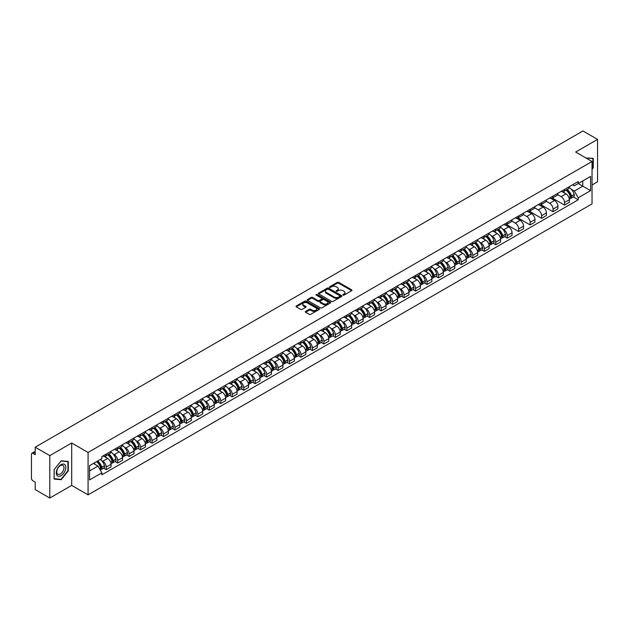 <?xml version="1.0" encoding="UTF-8"?>
<svg xmlns="http://www.w3.org/2000/svg" width="629" height="629" viewBox="0 0 629 629"><rect width="100%" height="100%" fill="white"/><g stroke="black" fill="none" stroke-linecap="round" stroke-linejoin="round"><path stroke-width="0.94" d="M343.017 295.111A0.715 0.409 0 0 0 344.024 295.111L351.682 290.692A1.022 0.59 0 0 0 351.981 290.276A1.022 0.59 0 0 0 351.682 289.859L338.709 282.366A1.022 0.59 0 0 0 337.27 282.366L329.612 286.793A0.715 0.409 0 0 0 330.618 287.374L331.609 286.8A3.263 1.887 0 0 1 336.224 286.8L337.301 287.422A3.263 1.887 0 0 1 338.26 288.758A3.263 1.887 0 0 1 337.301 290.087L336.311 290.661A0.715 0.409 0 0 0 337.325 291.243L338.316 290.669A3.263 1.887 0 0 1 342.923 290.669L344.008 291.298A3.263 1.887 0 0 1 344.967 292.627A3.263 1.887 0 0 1 344.008 293.955L343.017 294.529A0.715 0.409 0 0 0 343.017 295.111L343.017 294.529M305.623 311.418A1.022 0.59 0 0 0 305.324 311.835A1.022 0.59 0 0 0 305.623 312.251L309.264 314.351A1.022 0.59 0 0 0 310.702 314.351L319.21 309.444A1.022 0.59 0 0 0 319.508 309.028A1.022 0.59 0 0 0 319.21 308.611L306.237 301.118A1.022 0.59 0 0 0 304.79 301.118L296.283 306.024A1.022 0.59 0 0 0 295.984 306.441A1.022 0.59 0 0 0 296.283 306.858L300.686 309.397A1.022 0.59 0 0 0 302.124 309.397L305.765 307.298A1.022 0.59 0 0 0 306.064 306.881A1.022 0.59 0 0 0 305.765 306.465L303.587 305.207A2.728 1.573 0 0 1 302.785 304.09A2.728 1.573 0 0 1 304.467 302.635A2.728 1.573 0 0 1 307.439 302.981L315.986 307.911A2.728 1.573 0 0 1 316.78 309.028A2.728 1.573 0 0 1 315.098 310.482A2.728 1.573 0 0 1 312.126 310.136L310.702 309.319A1.022 0.59 0 0 0 309.264 309.319L305.623 311.418L305.623 312.251L309.264 310.168L309.264 309.319M88.076 452.455L71.698 442.997L49.809 455.632L35.193 447.195L582.934 130.966L597.55 139.402L575.661 152.037L592.038 161.496L88.076 452.455L88.076 494.858L592.038 203.898L592.038 161.496M331.68 301.409A1.022 0.59 0 0 0 333.126 301.409L341.626 296.495A1.022 0.59 0 0 0 341.924 296.078A1.022 0.59 0 0 0 341.626 295.661L328.652 288.176A1.022 0.59 0 0 0 327.214 288.176L318.706 293.083A1.022 0.59 0 0 0 318.408 293.499A1.022 0.59 0 0 0 318.706 293.916L331.68 301.409M316.505 295.268A0.715 0.409 0 0 1 317.228 295.371L330.406 302.974L321.914 307.88A1.022 0.59 0 0 1 320.468 307.88L307.495 300.387L311.135 298.303L311.135 297.454L307.495 299.553A1.022 0.59 0 0 0 307.196 299.97A1.022 0.59 0 0 0 307.495 300.387L307.495 299.553M311.135 298.303A1.022 0.59 0 0 1 312.574 298.303L312.574 297.454A1.022 0.59 0 0 0 311.135 297.454M312.574 297.454L317.842 300.489A1.022 0.59 0 0 0 319.28 300.489L321.694 299.097A1.022 0.59 0 0 0 321.993 298.681A1.022 0.59 0 0 0 321.694 298.264L316.214 295.103A0.715 0.409 0 0 1 317.228 294.521L330.422 302.14A1.022 0.59 0 0 1 330.72 302.549A1.022 0.59 0 0 1 330.422 302.966L330.422 302.14M49.809 455.632L49.809 498.034L35.193 489.598L35.193 482.097L32.92 480.776A2.076 1.203 -120 0 1 31.45 478.237L31.45 454.232A2.076 1.203 -120 0 1 31.882 453.281L35.193 451.37M592.038 184.981L597.55 181.805L597.55 139.402M49.809 498.034L71.698 485.399L88.076 494.858M35.193 447.195L35.193 454.704L32.92 453.391A2.076 1.203 -120 0 0 31.882 453.281M564.504 189.478A4.78 2.76 60 0 1 563.513 191.625L568.357 188.826A4.78 2.76 -120 0 0 569.347 186.679M557.624 194.62L561.123 196.641A4.78 2.76 60 0 1 564.504 202.499L569.347 199.7A4.78 2.76 -120 0 0 565.966 193.842L562.499 191.845M569.347 199.7L569.347 202.286L564.504 205.085L552.348 198.064M563.513 191.625A4.78 2.76 60 0 1 561.162 191.405M564.504 202.499L564.504 205.085M553.04 196.091A4.78 2.76 60 0 1 552.058 198.237L556.901 195.438A4.78 2.76 -120 0 0 557.892 193.292M540.893 204.684L553.04 211.698L557.892 208.899L557.892 206.312A4.78 2.76 -120 0 0 554.511 200.462L551.043 198.457M552.058 198.237A4.78 2.76 60 0 1 549.699 198.025M546.161 201.241L549.667 203.261A4.78 2.76 60 0 1 553.04 209.111L553.04 211.698M541.585 202.703A4.78 2.76 60 0 1 540.594 204.85L545.445 202.051A4.78 2.76 -120 0 0 546.436 199.912M529.437 211.297L541.585 218.31L546.436 215.511L546.436 212.924A4.78 2.76 -120 0 0 543.055 207.075L539.588 205.07M540.594 204.85A4.78 2.76 60 0 1 538.243 204.637M534.705 207.853L538.212 209.874A4.78 2.76 60 0 1 541.585 215.723L541.585 218.31M530.129 209.323A4.78 2.76 60 0 1 529.138 211.47L533.99 208.671A4.78 2.76 -120 0 0 534.972 206.524M517.981 217.909L530.129 224.923L534.98 222.123L534.98 219.545A4.78 2.76 -120 0 0 531.599 213.687L528.132 211.69M529.138 211.47A4.78 2.76 60 0 1 526.788 211.25M523.249 214.465L526.748 216.486A4.78 2.76 60 0 1 530.129 222.336L530.129 224.923M518.673 215.936A4.78 2.76 60 0 1 517.683 218.082L522.526 215.283A4.78 2.76 -120 0 0 523.517 213.137M506.518 224.522L518.673 231.543L523.517 228.744L523.517 226.157A4.78 2.76 -120 0 0 520.144 220.307L516.668 218.302M517.683 218.082A4.78 2.76 60 0 1 515.332 217.862M511.794 221.078L515.293 223.106A4.78 2.76 60 0 1 518.673 228.956L518.673 231.543M507.218 222.548A4.78 2.76 60 0 1 506.227 224.695L511.07 221.895A4.78 2.76 -120 0 0 512.061 219.749M504.584 236.638L507.218 238.155L512.061 235.356L512.061 232.769A4.78 2.76 -120 0 0 508.68 226.92L505.213 224.915M506.227 224.695A4.78 2.76 60 0 1 503.876 224.482M502.618 229.011L503.837 229.719A4.78 2.76 60 0 1 507.218 235.568L507.218 238.155M495.754 229.168A4.78 2.76 60 0 1 494.771 231.307L499.615 228.516A4.78 2.76 -120 0 0 500.605 226.369M493.128 243.25L495.754 244.767L500.605 241.968L500.605 239.382A4.78 2.76 -120 0 0 497.224 233.532L493.757 231.527M494.771 231.307A4.78 2.76 60 0 1 492.413 231.095M491.155 235.623L492.381 236.331A4.78 2.76 60 0 1 495.754 242.181L495.754 244.767M484.299 235.781A4.78 2.76 60 0 1 483.308 237.927L488.159 235.128A4.78 2.76 -120 0 0 489.15 232.982M481.672 249.87L484.299 251.388L489.15 248.589L489.15 246.002A4.78 2.76 -120 0 0 485.769 240.144L482.301 238.147M483.308 237.927A4.78 2.76 60 0 1 480.957 237.707M479.699 242.244L480.926 242.943A4.78 2.76 60 0 1 484.299 248.801L484.299 251.388M472.843 242.393A4.78 2.76 60 0 1 471.852 244.539L476.703 241.74A4.78 2.76 -120 0 0 477.694 239.594M470.217 256.483L472.843 258L477.694 255.201L477.694 252.614A4.78 2.76 -120 0 0 474.313 246.765L470.846 244.76M471.852 244.539A4.78 2.76 60 0 1 469.501 244.327M468.243 248.856L469.462 249.564A4.78 2.76 60 0 1 472.843 255.413L472.843 258M461.387 249.013A4.78 2.76 60 0 1 460.397 251.152L465.248 248.353A4.78 2.76 -120 0 0 466.231 246.214M458.761 263.095L461.387 264.612L466.231 261.813L466.231 259.227A4.78 2.76 -120 0 0 462.858 253.377L459.382 251.372M460.397 251.152A4.78 2.76 60 0 1 458.046 250.94M456.788 255.468L458.006 256.176A4.78 2.76 60 0 1 461.387 262.026L461.387 264.612M449.932 255.626A4.78 2.76 60 0 1 448.941 257.772L453.784 254.973A4.78 2.76 -120 0 0 454.775 252.827M447.298 269.707L449.932 271.233L454.775 268.434L454.775 265.847A4.78 2.76 -120 0 0 451.402 259.989L447.927 257.992M448.941 257.772A4.78 2.76 60 0 1 446.59 257.552M445.332 262.089L446.551 262.788A4.78 2.76 60 0 1 449.932 268.646L449.932 271.233M438.468 262.238A4.78 2.76 60 0 1 437.485 264.384L442.329 261.585A4.78 2.76 -120 0 0 443.319 259.439M435.842 276.328L438.476 277.845L443.319 275.046L443.319 272.459A4.78 2.76 -120 0 0 439.938 266.61L436.471 264.605M437.485 264.384A4.78 2.76 60 0 1 435.134 264.172M433.868 268.701L435.095 269.409A4.78 2.76 60 0 1 438.476 275.258L438.476 277.845M427.012 268.85A4.78 2.76 60 0 1 426.022 270.997L430.873 268.198A4.78 2.76 -120 0 0 431.864 266.059M424.386 282.94L427.012 284.457L431.864 281.658L431.864 279.072A4.78 2.76 -120 0 0 428.483 273.222L425.015 271.217M426.022 270.997A4.78 2.76 60 0 1 423.671 270.784M422.413 275.313L423.639 276.021A4.78 2.76 60 0 1 427.012 281.871L427.012 284.457M415.557 275.471A4.78 2.76 60 0 1 414.566 277.617L419.417 274.818A4.78 2.76 -120 0 0 420.408 272.672M412.931 289.552L415.557 291.07L420.408 288.271L420.408 285.692A4.78 2.76 -120 0 0 417.027 279.834L413.56 277.837M414.566 277.617A4.78 2.76 60 0 1 412.215 277.397M410.957 281.926L412.176 282.633A4.78 2.76 60 0 1 415.557 288.483L415.557 291.07M404.101 282.083A4.78 2.76 60 0 1 403.11 284.229L407.962 281.43A4.78 2.76 -120 0 0 408.944 279.284M401.475 296.173L404.101 297.69L408.944 294.891L408.944 292.304A4.78 2.76 -120 0 0 405.571 286.454L402.104 284.45M403.11 284.229A4.78 2.76 60 0 1 400.759 284.009M399.501 288.546L400.72 289.254A4.78 2.76 60 0 1 404.101 295.103L404.101 297.69M392.645 288.695A4.78 2.76 60 0 1 391.655 290.842L396.498 288.043A4.78 2.76 -120 0 0 397.489 285.896M390.011 302.785L392.645 304.302L397.489 301.503L397.489 298.917A4.78 2.76 -120 0 0 394.116 293.067L390.64 291.062M391.655 290.842A4.78 2.76 60 0 1 389.304 290.629M388.046 295.158L389.265 295.866A4.78 2.76 60 0 1 392.645 301.716L392.645 304.302M381.19 295.316A4.78 2.76 60 0 1 380.199 297.454L385.042 294.663A4.78 2.76 -120 0 0 386.033 292.516M378.556 309.397L381.19 310.915L386.033 308.116L386.033 305.529A4.78 2.76 -120 0 0 382.652 299.679L379.185 297.674M380.199 297.454A4.78 2.76 60 0 1 377.848 297.242M376.582 301.771L377.809 302.478A4.78 2.76 60 0 1 381.19 308.328L381.19 310.915M369.726 301.928A4.78 2.76 60 0 1 368.743 304.074L373.587 301.275A4.78 2.76 -120 0 0 374.577 299.129M367.1 316.017L369.726 317.535L374.577 314.736L374.577 312.149A4.78 2.76 -120 0 0 371.196 306.292L367.729 304.294M368.743 304.074A4.78 2.76 60 0 1 366.385 303.854M365.127 308.391L366.353 309.091A4.78 2.76 60 0 1 369.726 314.948L369.726 317.535M358.271 308.54A4.78 2.76 60 0 1 357.28 310.687L362.131 307.888A4.78 2.76 -120 0 0 363.122 305.741M355.644 322.63L358.271 324.147L363.122 321.348L363.122 318.761A4.78 2.76 -120 0 0 359.741 312.912L356.273 310.907M357.28 310.687A4.78 2.76 60 0 1 354.929 310.474M353.671 315.003L354.898 315.711A4.78 2.76 60 0 1 358.271 321.561L358.271 324.147M346.815 315.16A4.78 2.76 60 0 1 345.824 317.299L350.675 314.5A4.78 2.76 -120 0 0 351.658 312.361M344.189 329.242L346.815 330.76L351.666 327.961L351.666 325.374A4.78 2.76 -120 0 0 348.285 319.524L344.818 317.519M345.824 317.299A4.78 2.76 60 0 1 343.473 317.087M342.215 321.616L343.434 322.323A4.78 2.76 60 0 1 346.815 328.173L346.815 330.76M335.359 321.773A4.78 2.76 60 0 1 334.369 323.919L339.212 321.12A4.78 2.76 -120 0 0 340.203 318.974M332.733 335.855L335.359 337.38L340.203 334.581L340.203 331.994A4.78 2.76 -120 0 0 336.829 326.137L333.354 324.139M334.369 323.919A4.78 2.76 60 0 1 332.018 323.699M330.76 328.236L331.978 328.936A4.78 2.76 60 0 1 335.359 334.793L335.359 337.38M323.904 328.385A4.78 2.76 60 0 1 322.913 330.532L327.756 327.733A4.78 2.76 -120 0 0 328.747 325.586M321.27 342.475L323.904 343.992L328.747 341.193L328.747 338.606A4.78 2.76 -120 0 0 325.366 332.757L321.899 330.752M322.913 330.532A4.78 2.76 60 0 1 320.562 330.319M319.304 334.848L320.523 335.556A4.78 2.76 60 0 1 323.904 341.405L323.904 343.992M312.44 334.998A4.78 2.76 60 0 1 311.457 337.144L316.301 334.345A4.78 2.76 -120 0 0 317.291 332.206M309.814 349.087L312.44 350.605L317.291 347.806L317.291 345.219A4.78 2.76 -120 0 0 313.91 339.369L310.443 337.364M311.457 337.144A4.78 2.76 60 0 1 309.098 336.932M307.84 341.461L309.067 342.168A4.78 2.76 60 0 1 312.44 348.018L312.44 350.605M300.984 341.618A4.78 2.76 60 0 1 299.994 343.764L304.845 340.965A4.78 2.76 -120 0 0 305.836 338.819M298.358 355.7L300.984 357.217L305.836 354.418L305.836 351.831A4.78 2.76 -120 0 0 302.455 345.981L298.987 343.984M299.994 343.764A4.78 2.76 60 0 1 297.643 343.544M296.385 348.073L297.611 348.781A4.78 2.76 60 0 1 300.984 354.63L300.984 357.217M289.529 348.23A4.78 2.76 60 0 1 288.538 350.377L293.389 347.578A4.78 2.76 -120 0 0 294.38 345.431M286.903 362.32L289.529 363.837L294.38 361.038L294.38 358.451A4.78 2.76 -120 0 0 290.999 352.602L287.532 350.597M288.538 350.377A4.78 2.76 60 0 1 286.187 350.156M284.929 354.693L286.148 355.401A4.78 2.76 60 0 1 289.529 361.25L289.529 363.837M278.073 354.842A4.78 2.76 60 0 1 277.082 356.989L281.934 354.19A4.78 2.76 -120 0 0 282.916 352.043M275.447 368.932L278.073 370.45L282.916 367.651L282.916 365.064A4.78 2.76 -120 0 0 279.543 359.214L276.068 357.209M277.082 356.989A4.78 2.76 60 0 1 274.731 356.777M273.473 361.305L274.692 362.013A4.78 2.76 60 0 1 278.073 367.863L278.073 370.45M266.617 361.463A4.78 2.76 60 0 1 265.627 363.601L270.47 360.81A4.78 2.76 -120 0 0 271.461 358.664M263.983 375.544L266.617 377.062L271.461 374.263L271.461 371.676A4.78 2.76 -120 0 0 268.088 365.826L264.612 363.821M265.627 363.601A4.78 2.76 60 0 1 263.276 363.389M262.018 367.918L263.237 368.625A4.78 2.76 60 0 1 266.617 374.475L266.617 377.062M255.154 368.075A4.78 2.76 60 0 1 254.171 370.222L259.014 367.422A4.78 2.76 -120 0 0 260.005 365.276M252.528 382.165L255.162 383.682L260.005 380.883L260.005 378.296A4.78 2.76 -120 0 0 256.624 372.439L253.157 370.442M254.171 370.222A4.78 2.76 60 0 1 251.82 370.001M250.554 374.538L251.781 375.238A4.78 2.76 60 0 1 255.162 381.095L255.162 383.682M243.698 374.687A4.78 2.76 60 0 1 242.708 376.834L247.559 374.035A4.78 2.76 -120 0 0 248.549 371.888M241.072 388.777L243.698 390.294L248.549 387.495L248.549 384.909A4.78 2.76 -120 0 0 245.168 379.059L241.701 377.054M242.708 376.834A4.78 2.76 60 0 1 240.357 376.622M239.099 381.15L240.325 381.858A4.78 2.76 60 0 1 243.698 387.708L243.698 390.294M232.243 381.308A4.78 2.76 60 0 1 231.252 383.446L236.103 380.647A4.78 2.76 -120 0 0 237.094 378.509M229.616 395.389L232.243 396.907L237.094 394.108L237.094 391.521A4.78 2.76 -120 0 0 233.713 385.671L230.245 383.666M231.252 383.446A4.78 2.76 60 0 1 228.901 383.234M227.643 387.763L228.862 388.47A4.78 2.76 60 0 1 232.243 394.32L232.243 396.907M220.787 387.92A4.78 2.76 60 0 1 219.796 390.066L224.647 387.267A4.78 2.76 -120 0 0 225.63 385.121M218.161 402.002L220.787 403.527L225.63 400.728L225.63 398.141A4.78 2.76 -120 0 0 222.257 392.284L218.79 390.287M219.796 390.066A4.78 2.76 60 0 1 217.445 389.846M216.187 394.383L217.406 395.083A4.78 2.76 60 0 1 220.787 400.94L220.787 403.527M209.331 394.532A4.78 2.76 60 0 1 208.341 396.679L213.184 393.88A4.78 2.76 -120 0 0 214.174 391.733M206.697 408.622L209.331 410.139L214.174 407.34L214.174 404.754A4.78 2.76 -120 0 0 210.801 398.904L207.326 396.899M208.341 396.679A4.78 2.76 60 0 1 205.99 396.467M204.732 400.995L205.95 401.703A4.78 2.76 60 0 1 209.331 407.553L209.331 410.139M197.876 401.145A4.78 2.76 60 0 1 196.885 403.291L201.728 400.492A4.78 2.76 -120 0 0 202.719 398.354M195.242 415.234L197.876 416.752L202.719 413.953L202.719 411.366A4.78 2.76 -120 0 0 199.338 405.516L195.871 403.511M196.885 403.291A4.78 2.76 60 0 1 194.534 403.079M193.268 407.608L194.495 408.315A4.78 2.76 60 0 1 197.876 414.165L197.876 416.752M186.412 407.765A4.78 2.76 60 0 1 185.429 409.911L190.273 407.112A4.78 2.76 -120 0 0 191.263 404.966M183.786 421.847L186.412 423.364L191.263 420.565L191.263 417.978A4.78 2.76 -120 0 0 187.882 412.129L184.415 410.124M185.429 409.911A4.78 2.76 60 0 1 183.07 409.691M181.812 414.22L183.039 414.928A4.78 2.76 60 0 1 186.412 420.777L186.412 423.364M174.956 414.377A4.78 2.76 60 0 1 173.966 416.524L178.817 413.725A4.78 2.76 -120 0 0 179.808 411.578M172.33 428.467L174.956 429.984L179.808 427.185L179.808 424.599A4.78 2.76 -120 0 0 176.427 418.749L172.959 416.744M173.966 416.524A4.78 2.76 60 0 1 171.615 416.304M170.357 420.84L171.583 421.54A4.78 2.76 60 0 1 174.956 427.398L174.956 429.984M163.501 420.99A4.78 2.76 60 0 1 162.51 423.136L167.361 420.337A4.78 2.76 -120 0 0 168.344 418.191M160.875 435.079L163.501 436.597L168.352 433.798L168.352 431.211A4.78 2.76 -120 0 0 164.971 425.361L161.504 423.356M162.51 423.136A4.78 2.76 60 0 1 160.159 422.924M158.901 427.453L160.12 428.16A4.78 2.76 60 0 1 163.501 434.01L163.501 436.597M152.045 427.61A4.78 2.76 60 0 1 151.054 429.749L155.898 426.957A4.78 2.76 -120 0 0 156.888 424.811M149.419 441.692L152.045 443.209L156.888 440.41L156.888 437.823A4.78 2.76 -120 0 0 153.515 431.974L150.04 429.969M151.054 429.749A4.78 2.76 60 0 1 148.703 429.536M147.445 434.065L148.664 434.773A4.78 2.76 60 0 1 152.045 440.622L152.045 443.209M140.589 434.222A4.78 2.76 60 0 1 139.599 436.369L144.442 433.57A4.78 2.76 -120 0 0 145.433 431.423M137.955 448.312L140.589 449.829L145.433 447.03L145.433 444.444A4.78 2.76 -120 0 0 142.052 438.586L138.584 436.589M139.599 436.369A4.78 2.76 60 0 1 137.248 436.149M135.99 440.685L137.208 441.385A4.78 2.76 60 0 1 140.589 447.243L140.589 449.829M129.126 440.835A4.78 2.76 60 0 1 128.143 442.981L132.986 440.182A4.78 2.76 -120 0 0 133.977 438.036M126.5 454.924L129.126 456.442L133.977 453.643L133.977 451.056A4.78 2.76 -120 0 0 130.596 445.206L127.129 443.201M128.143 442.981A4.78 2.76 60 0 1 125.784 442.769M124.526 447.298L125.753 448.005A4.78 2.76 60 0 1 129.126 453.855L129.126 456.442M117.67 447.455A4.78 2.76 60 0 1 116.68 449.593L121.531 446.794A4.78 2.76 -120 0 0 122.521 444.656M115.044 461.537L117.67 463.054L122.521 460.255L122.521 457.668A4.78 2.76 -120 0 0 119.14 451.819L115.673 449.814M116.68 449.593A4.78 2.76 60 0 1 114.329 449.381M113.071 453.91L114.297 454.618A4.78 2.76 60 0 1 117.67 460.467L117.67 463.054M106.215 454.067A4.78 2.76 60 0 1 105.224 456.214L110.075 453.415A4.78 2.76 -120 0 0 111.066 451.268M103.588 468.149L106.215 469.666L111.066 466.875L111.066 464.288A4.78 2.76 -120 0 0 107.685 458.431L104.217 456.434M105.224 456.214A4.78 2.76 60 0 1 102.873 455.994M101.615 460.53L102.834 461.23A4.78 2.76 60 0 1 106.215 467.088L106.215 469.666M572.618 184.792L574.34 185.791L590.576 176.419L582.784 180.916L582.784 186.168L574.34 191.043L571.36 189.321M89.546 470.94L97.99 466.065L101.882 472.811L89.546 479.935L89.546 465.688L101.882 458.565L101.882 456.568L578.232 181.545L578.232 183.542L590.576 190.666L578.232 197.789L574.34 191.043M590.576 176.419L590.576 190.666M101.882 472.811L101.882 474.801L578.232 199.778L578.232 197.789M592.038 169.311L593.257 167.809L593.257 158.359L585.961 157.981M71.698 442.997L71.698 485.399M54.11 479.078L61.194 479.715L68.278 470.901L68.278 461.45L61.194 460.813L54.11 469.627L54.11 479.078M97.99 466.065L93.438 463.439M573.326 196.948L578.232 199.778M60.447 479.282L61.194 479.715M343.3 295.213L344.008 294.804A3.263 1.887 0 0 0 344.967 293.476L344.967 292.627M338.26 288.758L338.26 289.607A3.263 1.887 0 0 1 337.301 290.936L336.594 291.345M351.674 290.7L338.709 283.215A1.022 0.59 0 0 0 337.27 283.215L329.895 287.469M341.626 295.661L341.626 296.495L328.652 289.018A1.022 0.59 0 0 0 327.214 289.018L318.714 293.924M339.825 296.369A0.715 0.409 0 0 0 339.825 295.787L328.44 289.214A0.715 0.409 0 0 0 327.426 289.214L326.38 289.82A3.263 1.887 0 0 0 325.429 291.148A3.263 1.887 0 0 0 326.38 292.477L334.164 296.974A3.263 1.887 0 0 0 338.779 296.974L339.825 296.369L339.825 297.218A0.715 0.409 0 0 0 340.037 296.927L340.037 296.078M325.429 291.148L325.429 291.998A3.263 1.887 0 0 0 326.38 293.326L326.38 292.477M339.825 297.218L338.779 297.824A3.263 1.887 0 0 1 334.164 297.824L326.38 293.326M312.574 298.303L317.842 301.338A1.022 0.59 0 0 0 319.28 301.338L321.694 299.947A1.022 0.59 0 0 0 321.993 299.53L321.993 298.681M323.298 303.642A2.728 1.573 0 0 0 326.27 303.988A2.728 1.573 0 0 0 327.953 302.533A2.728 1.573 0 0 0 327.159 301.417L324.147 299.679A1.022 0.59 0 0 0 322.708 299.679L320.287 301.079A1.022 0.59 0 0 0 319.988 301.488A1.022 0.59 0 0 0 320.287 301.904L323.298 303.642L323.298 304.491A2.728 1.573 0 0 0 326.27 304.837A2.728 1.573 0 0 0 327.953 303.382L327.953 302.533M319.988 301.488L319.988 302.337A1.022 0.59 0 0 0 320.287 302.753L320.287 301.904M323.298 304.491L320.287 302.753M316.78 309.028L316.78 309.869A2.728 1.573 0 0 1 315.098 311.324A2.728 1.573 0 0 1 312.126 310.985L310.702 310.168A1.022 0.59 0 0 0 309.264 310.168M302.785 304.09L302.785 304.939A2.728 1.573 0 0 0 303.587 306.056L303.587 305.207M305.749 307.306L303.587 306.056M319.194 309.452L306.237 301.967A1.022 0.59 0 0 0 304.79 301.967L296.298 306.866L296.283 306.024M566.304 190.013A6.542 3.774 60 0 1 566.336 190.029A6.542 3.774 60 0 1 570.645 195.902L570.684 196.036A1.274 0.731 60 0 1 570.479 197.034A1.274 0.731 60 0 1 570.448 197.05M566.021 190.178A7.894 4.56 60 0 1 570.354 196.688L570.393 196.822A2.626 1.517 60 0 1 569.976 198.882L569.331 199.259M570.424 198.3A2.626 1.517 -120 0 0 571.156 198.206A2.626 1.517 -120 0 0 571.572 196.146L571.533 196.012A7.894 4.56 -120 0 0 567.193 189.494M569.245 187.521A7.894 4.56 60 0 1 574.214 194.463L574.253 194.597A2.626 1.517 60 0 1 573.837 196.657L571.156 198.206M563.325 191.711A7.894 4.56 60 0 1 564.976 193.268M568.813 193.284L569.819 193.866M585.976 157.989L592.888 158.547L592.888 167.699L592.038 168.753M592.432 158.288L592.888 158.547M65.18 465.035A6.754 3.9 120 0 0 58.662 466.781A6.754 3.9 120 0 0 56.917 475.32A6.754 3.9 120 0 0 63.435 473.574A6.754 3.9 120 0 0 65.18 465.035M63.505 465.9A5.111 2.948 120 0 0 62.931 465.366A5.111 2.948 120 0 0 58.175 467.748A5.111 2.948 120 0 0 57.247 473.684A5.111 2.948 120 0 0 57.821 474.219A5.111 2.948 120 0 0 62.578 471.836A5.111 2.948 120 0 0 63.505 465.9M61.044 479.337L54.18 478.724L54.18 469.564L61.044 461.026L67.916 461.639L67.916 470.791L61.044 479.337M67.46 461.371L67.916 461.639M497.563 229.695A6.542 3.774 60 0 1 497.594 229.719A6.542 3.774 60 0 1 501.903 235.592L501.934 235.726A1.274 0.731 60 0 1 501.738 236.724A1.274 0.731 60 0 1 501.706 236.74M497.272 229.86A7.894 4.56 60 0 1 501.612 236.378L501.651 236.512A2.626 1.517 60 0 1 501.234 238.572L500.582 238.949M501.683 237.99A2.626 1.517 -120 0 0 502.414 237.896A2.626 1.517 -120 0 0 502.823 235.836L502.791 235.702A7.894 4.56 -120 0 0 498.451 229.184M500.503 227.203A7.894 4.56 60 0 1 505.472 234.153L505.504 234.287A2.626 1.517 60 0 1 505.095 236.347L502.414 237.896M494.583 231.401A7.894 4.56 60 0 1 496.234 232.958M500.071 232.966L501.077 233.548M486.107 236.315A6.542 3.774 60 0 1 486.138 236.331A6.542 3.774 60 0 1 490.439 242.204L490.478 242.338A1.274 0.731 60 0 1 490.282 243.337A1.274 0.731 60 0 1 490.25 243.352M485.816 236.48A7.894 4.56 60 0 1 490.156 242.991L490.195 243.124A2.626 1.517 60 0 1 489.779 245.184L489.126 245.562M490.227 244.602A2.626 1.517 -120 0 0 490.958 244.508A2.626 1.517 -120 0 0 491.367 242.448L491.328 242.314A7.894 4.56 -120 0 0 486.995 235.796M489.048 233.823A7.894 4.56 60 0 1 494.009 240.765L494.048 240.899A2.626 1.517 60 0 1 493.639 242.959L490.958 244.508M483.127 238.014A7.894 4.56 60 0 1 484.77 239.57M488.615 239.586L489.621 240.168M474.643 242.928A6.542 3.774 60 0 1 474.683 242.943A6.542 3.774 60 0 1 478.984 248.817L479.023 248.95A1.274 0.731 60 0 1 478.826 249.957A1.274 0.731 60 0 1 478.795 249.965M474.36 243.093A7.894 4.56 60 0 1 478.7 249.603L478.74 249.744A2.626 1.517 60 0 1 478.323 251.804L477.67 252.174M478.771 251.223A2.626 1.517 -120 0 0 479.495 251.12A2.626 1.517 -120 0 0 479.911 249.06L479.872 248.927A7.894 4.56 -120 0 0 475.532 242.417M477.592 240.435A7.894 4.56 60 0 1 482.553 247.378L482.592 247.519A2.626 1.517 60 0 1 482.176 249.571L479.495 251.12M471.671 244.634A7.894 4.56 60 0 1 473.315 246.191M477.152 246.198L478.158 246.78M463.188 249.54A6.542 3.774 60 0 1 463.219 249.564A6.542 3.774 60 0 1 467.528 255.437L467.567 255.571A1.274 0.731 60 0 1 467.363 256.569A1.274 0.731 60 0 1 467.339 256.585M462.905 249.705A7.894 4.56 60 0 1 467.245 256.223L467.276 256.357A2.626 1.517 60 0 1 466.867 258.417L466.215 258.794M467.316 257.835A2.626 1.517 -120 0 0 468.039 257.741A2.626 1.517 -120 0 0 468.456 255.681L468.416 255.539A7.894 4.56 -120 0 0 464.076 249.029M466.136 247.048A7.894 4.56 60 0 1 471.097 253.998L471.137 254.132A2.626 1.517 60 0 1 470.72 256.192L468.039 257.741M460.208 251.246A7.894 4.56 60 0 1 461.859 252.803M465.696 252.811L466.702 253.393M451.732 256.16A6.542 3.774 60 0 1 451.764 256.176A6.542 3.774 60 0 1 456.072 262.049L456.111 262.183A1.274 0.731 60 0 1 455.907 263.181A1.274 0.731 60 0 1 455.883 263.197M451.449 256.325A7.894 4.56 60 0 1 455.781 262.836L455.821 262.969A2.626 1.517 60 0 1 455.412 265.029L454.759 265.407M455.86 264.447A2.626 1.517 -120 0 0 456.583 264.353A2.626 1.517 -120 0 0 457 262.293L456.961 262.159A7.894 4.56 -120 0 0 452.621 255.641M454.681 253.668A7.894 4.56 60 0 1 459.642 260.61L459.681 260.744A2.626 1.517 60 0 1 459.264 262.804L456.583 264.353M448.752 257.859A7.894 4.56 60 0 1 450.403 259.415M454.24 259.431L455.247 260.013M440.276 262.773A6.542 3.774 60 0 1 440.308 262.788A6.542 3.774 60 0 1 444.617 268.662L444.656 268.795A1.274 0.731 60 0 1 444.451 269.794A1.274 0.731 60 0 1 444.42 269.81M439.986 262.938A7.894 4.56 60 0 1 444.326 269.448L444.365 269.589A2.626 1.517 60 0 1 443.948 271.642L443.296 272.019M444.396 271.068A2.626 1.517 -120 0 0 445.128 270.965A2.626 1.517 -120 0 0 445.544 268.905L445.505 268.772A7.894 4.56 -120 0 0 441.165 262.262M443.217 260.28A7.894 4.56 60 0 1 448.186 267.223L448.218 267.356A2.626 1.517 60 0 1 447.809 269.416L445.128 270.965M437.297 264.479A7.894 4.56 60 0 1 438.948 266.036M442.785 266.043L443.791 266.625M428.821 269.385A6.542 3.774 60 0 1 428.852 269.409A6.542 3.774 60 0 1 433.153 275.274L433.192 275.416A1.274 0.731 60 0 1 432.996 276.414A1.274 0.731 60 0 1 432.964 276.43M428.53 269.55A7.894 4.56 60 0 1 432.87 276.068L432.909 276.202A2.626 1.517 60 0 1 432.493 278.262L431.84 278.639M432.941 277.68A2.626 1.517 -120 0 0 433.672 277.578A2.626 1.517 -120 0 0 434.081 275.526L434.041 275.384A7.894 4.56 -120 0 0 429.709 268.874M431.761 266.893A7.894 4.56 60 0 1 436.723 273.835L436.762 273.977A2.626 1.517 60 0 1 436.353 276.037L433.672 277.578M425.841 271.091A7.894 4.56 60 0 1 427.484 272.648M431.329 272.656L432.335 273.238M417.357 276.005A6.542 3.774 60 0 1 417.397 276.021A6.542 3.774 60 0 1 421.697 281.894L421.737 282.028A1.274 0.731 60 0 1 421.54 283.026A1.274 0.731 60 0 1 421.509 283.042M417.074 276.17A7.894 4.56 60 0 1 421.414 282.68L421.454 282.814A2.626 1.517 60 0 1 421.037 284.874L420.384 285.252M421.485 284.292A2.626 1.517 -120 0 0 422.208 284.198A2.626 1.517 -120 0 0 422.625 282.138L422.586 282.004A7.894 4.56 -120 0 0 418.254 275.486M420.306 273.513A7.894 4.56 60 0 1 425.267 280.455L425.306 280.589A2.626 1.517 60 0 1 424.889 282.649L422.208 284.198M414.385 277.704A7.894 4.56 60 0 1 416.028 279.26M419.865 279.276L420.872 279.85M405.902 282.618A6.542 3.774 60 0 1 405.933 282.633A6.542 3.774 60 0 1 410.242 288.507L410.281 288.64A1.274 0.731 60 0 1 410.077 289.639A1.274 0.731 60 0 1 410.053 289.654M405.619 282.783A7.894 4.56 60 0 1 409.959 289.293L409.998 289.426A2.626 1.517 60 0 1 409.581 291.486L408.929 291.864M410.029 290.913A2.626 1.517 -120 0 0 410.753 290.81A2.626 1.517 -120 0 0 411.169 288.75L411.13 288.617A7.894 4.56 -120 0 0 406.79 282.106M408.85 280.125A7.894 4.56 60 0 1 413.811 287.068L413.851 287.201A2.626 1.517 60 0 1 413.434 289.261L410.753 290.81M402.922 284.324A7.894 4.56 60 0 1 404.573 285.873M408.41 285.888L409.416 286.47M394.446 289.23A6.542 3.774 60 0 1 394.477 289.254A6.542 3.774 60 0 1 398.786 295.119L398.825 295.26A1.274 0.731 60 0 1 398.621 296.259A1.274 0.731 60 0 1 398.597 296.275M394.163 289.395A7.894 4.56 60 0 1 398.495 295.905L398.534 296.047A2.626 1.517 60 0 1 398.126 298.107L397.473 298.484M398.574 297.525A2.626 1.517 -120 0 0 399.297 297.423A2.626 1.517 -120 0 0 399.714 295.363L399.674 295.229A7.894 4.56 -120 0 0 395.334 288.719M397.394 286.738A7.894 4.56 60 0 1 402.356 293.68L402.395 293.822A2.626 1.517 60 0 1 401.978 295.882L399.297 297.423M391.466 290.936A7.894 4.56 60 0 1 393.117 292.493M396.954 292.501L397.96 293.083M382.99 295.842A6.542 3.774 60 0 1 383.022 295.866A6.542 3.774 60 0 1 387.33 301.739L387.37 301.873A1.274 0.731 60 0 1 387.165 302.871A1.274 0.731 60 0 1 387.134 302.887M382.707 296.007A7.894 4.56 60 0 1 387.039 302.525L387.079 302.659A2.626 1.517 60 0 1 386.662 304.719L386.017 305.096M387.118 304.137A2.626 1.517 -120 0 0 387.841 304.043A2.626 1.517 -120 0 0 388.258 301.983L388.219 301.841A7.894 4.56 -120 0 0 383.879 295.331M385.931 293.35A7.894 4.56 60 0 1 390.9 300.3L390.939 300.434A2.626 1.517 60 0 1 390.523 302.494L387.841 304.043M380.01 297.548A7.894 4.56 60 0 1 381.661 299.105M385.498 299.113L386.505 299.695M371.535 302.463A6.542 3.774 60 0 1 371.566 302.478A6.542 3.774 60 0 1 375.875 308.352L375.906 308.485A1.274 0.731 60 0 1 375.71 309.484A1.274 0.731 60 0 1 375.678 309.499M371.244 302.628A7.894 4.56 60 0 1 375.584 309.138L375.623 309.271A2.626 1.517 60 0 1 375.206 311.331L374.554 311.709M375.655 310.75A2.626 1.517 -120 0 0 376.386 310.655A2.626 1.517 -120 0 0 376.795 308.595L376.763 308.462A7.894 4.56 -120 0 0 372.423 301.944M374.475 299.97A7.894 4.56 60 0 1 379.436 306.913L379.476 307.046A2.626 1.517 60 0 1 379.067 309.106L376.386 310.655M368.555 304.161A7.894 4.56 60 0 1 370.206 305.718M374.043 305.733L375.049 306.315M360.079 309.075A6.542 3.774 60 0 1 360.11 309.091A6.542 3.774 60 0 1 364.411 314.964L364.45 315.098A1.274 0.731 60 0 1 364.254 316.104A1.274 0.731 60 0 1 364.222 316.112M359.788 309.24A7.894 4.56 60 0 1 364.128 315.75L364.167 315.892A2.626 1.517 60 0 1 363.751 317.952L363.098 318.321M364.199 317.37A2.626 1.517 -120 0 0 364.93 317.268A2.626 1.517 -120 0 0 365.339 315.208L365.3 315.074A7.894 4.56 -120 0 0 360.967 308.564M363.019 306.582A7.894 4.56 60 0 1 367.981 313.525L368.02 313.667A2.626 1.517 60 0 1 367.603 315.719L364.93 317.268M357.099 310.781A7.894 4.56 60 0 1 358.742 312.338M362.579 312.346L363.586 312.928M348.615 315.687A6.542 3.774 60 0 1 348.655 315.711A6.542 3.774 60 0 1 352.955 321.584L352.995 321.718A1.274 0.731 60 0 1 352.79 322.716A1.274 0.731 60 0 1 352.767 322.732M348.332 315.852A7.894 4.56 60 0 1 352.672 322.37L352.712 322.504A2.626 1.517 60 0 1 352.295 324.564L351.642 324.941M352.743 323.982A2.626 1.517 -120 0 0 353.467 323.888A2.626 1.517 -120 0 0 353.883 321.828L353.844 321.686A7.894 4.56 -120 0 0 349.504 315.176M351.564 313.195A7.894 4.56 60 0 1 356.525 320.145L356.564 320.279A2.626 1.517 60 0 1 356.148 322.339L353.467 323.888M345.643 317.393A7.894 4.56 60 0 1 347.287 318.95M351.124 318.958L352.13 319.54M337.16 322.307A6.542 3.774 60 0 1 337.191 322.323A6.542 3.774 60 0 1 341.5 328.196L341.539 328.33A1.274 0.731 60 0 1 341.335 329.329A1.274 0.731 60 0 1 341.311 329.344M336.877 322.473A7.894 4.56 60 0 1 341.209 328.983L341.248 329.116A2.626 1.517 60 0 1 340.839 331.176L340.187 331.554M341.288 330.595A2.626 1.517 -120 0 0 342.011 330.5A2.626 1.517 -120 0 0 342.428 328.44L342.388 328.307A7.894 4.56 -120 0 0 338.048 321.789M340.108 319.815A7.894 4.56 60 0 1 345.069 326.758L345.109 326.891A2.626 1.517 60 0 1 344.692 328.951L342.011 330.5M334.18 324.006A7.894 4.56 60 0 1 335.831 325.563M339.668 325.578L340.674 326.16M325.704 328.92A6.542 3.774 60 0 1 325.736 328.936A6.542 3.774 60 0 1 330.044 334.809L330.083 334.942A1.274 0.731 60 0 1 329.879 335.941A1.274 0.731 60 0 1 329.848 335.957M325.421 329.085A7.894 4.56 60 0 1 329.753 335.595L329.793 335.737A2.626 1.517 60 0 1 329.384 337.789L328.731 338.166M329.832 337.215A2.626 1.517 -120 0 0 330.555 337.113A2.626 1.517 -120 0 0 330.972 335.053L330.933 334.919A7.894 4.56 -120 0 0 326.593 328.409M328.652 326.427A7.894 4.56 60 0 1 333.614 333.37L333.653 333.504A2.626 1.517 60 0 1 333.236 335.564L330.555 337.113M322.724 330.626A7.894 4.56 60 0 1 324.375 332.183M328.212 332.191L329.219 332.772M314.248 335.532A6.542 3.774 60 0 1 314.28 335.556A6.542 3.774 60 0 1 318.589 341.421L318.62 341.563A1.274 0.731 60 0 1 318.423 342.561A1.274 0.731 60 0 1 318.392 342.577M313.957 335.697A7.894 4.56 60 0 1 318.298 342.215L318.337 342.349A2.626 1.517 60 0 1 317.92 344.409L317.268 344.786M318.368 343.827A2.626 1.517 -120 0 0 319.1 343.725A2.626 1.517 -120 0 0 319.508 341.673L319.477 341.531A7.894 4.56 -120 0 0 315.137 335.021M317.189 333.04A7.894 4.56 60 0 1 322.158 339.982L322.19 340.124A2.626 1.517 60 0 1 321.781 342.184L319.1 343.725M311.269 337.238A7.894 4.56 60 0 1 312.92 338.795M316.757 338.803L317.763 339.385M302.793 342.145A6.542 3.774 60 0 1 302.824 342.168A6.542 3.774 60 0 1 307.125 348.041L307.164 348.175A1.274 0.731 60 0 1 306.968 349.174A1.274 0.731 60 0 1 306.936 349.189M302.502 342.318A7.894 4.56 60 0 1 306.842 348.828L306.881 348.961A2.626 1.517 60 0 1 306.465 351.021L305.812 351.399M306.913 350.439A2.626 1.517 -120 0 0 307.644 350.345A2.626 1.517 -120 0 0 308.053 348.285L308.013 348.151A7.894 4.56 -120 0 0 303.681 341.633M305.733 339.66A7.894 4.56 60 0 1 310.695 346.603L310.734 346.736A2.626 1.517 60 0 1 310.325 348.796L307.644 350.345M299.813 343.851A7.894 4.56 60 0 1 301.456 345.407M305.301 345.423L306.307 345.997M291.329 348.765A6.542 3.774 60 0 1 291.369 348.781A6.542 3.774 60 0 1 295.669 354.654L295.709 354.787A1.274 0.731 60 0 1 295.512 355.786A1.274 0.731 60 0 1 295.481 355.802M291.046 348.93A7.894 4.56 60 0 1 295.386 355.44L295.426 355.574A2.626 1.517 60 0 1 295.009 357.634L294.356 358.011M295.457 357.06A2.626 1.517 -120 0 0 296.18 356.957A2.626 1.517 -120 0 0 296.597 354.898L296.558 354.764A7.894 4.56 -120 0 0 292.218 348.254M294.278 346.272A7.894 4.56 60 0 1 299.239 353.215L299.278 353.349A2.626 1.517 60 0 1 298.861 355.409L296.18 356.957M288.357 350.471A7.894 4.56 60 0 1 290 352.02M293.837 352.036L294.844 352.617M279.874 355.377A6.542 3.774 60 0 1 279.905 355.401A6.542 3.774 60 0 1 284.214 361.266L284.253 361.408A1.274 0.731 60 0 1 284.049 362.406A1.274 0.731 60 0 1 284.025 362.422M279.591 355.542A7.894 4.56 60 0 1 283.931 362.052L283.962 362.194A2.626 1.517 60 0 1 283.553 364.254L282.901 364.631M284.001 363.672A2.626 1.517 -120 0 0 284.725 363.57A2.626 1.517 -120 0 0 285.141 361.51L285.102 361.376A7.894 4.56 -120 0 0 280.762 354.866M282.822 352.885A7.894 4.56 60 0 1 287.783 359.827L287.823 359.969A2.626 1.517 60 0 1 287.406 362.029L284.725 363.57M276.894 357.083A7.894 4.56 60 0 1 278.545 358.64M282.382 358.648L283.388 359.23M268.418 361.989A6.542 3.774 60 0 1 268.449 362.013A6.542 3.774 60 0 1 272.758 367.886L272.797 368.02A1.274 0.731 60 0 1 272.593 369.019A1.274 0.731 60 0 1 272.569 369.034M268.135 362.155A7.894 4.56 60 0 1 272.467 368.673L272.506 368.806A2.626 1.517 60 0 1 272.098 370.866L271.445 371.244M272.546 370.284A2.626 1.517 -120 0 0 273.269 370.19A2.626 1.517 -120 0 0 273.686 368.13L273.646 367.989A7.894 4.56 -120 0 0 269.306 361.478M271.366 359.497A7.894 4.56 60 0 1 276.328 366.448L276.367 366.581A2.626 1.517 60 0 1 275.95 368.641L273.269 370.19M265.438 363.696A7.894 4.56 60 0 1 267.089 365.252M270.926 365.26L271.932 365.842M256.962 368.61A6.542 3.774 60 0 1 256.994 368.625A6.542 3.774 60 0 1 261.302 374.499L261.342 374.632A1.274 0.731 60 0 1 261.137 375.631A1.274 0.731 60 0 1 261.106 375.647M256.671 368.775A7.894 4.56 60 0 1 261.011 375.285L261.051 375.419A2.626 1.517 60 0 1 260.634 377.479L259.981 377.856M261.082 376.897A2.626 1.517 -120 0 0 261.813 376.802A2.626 1.517 -120 0 0 262.23 374.742L262.191 374.609A7.894 4.56 -120 0 0 257.851 368.091M259.903 366.117A7.894 4.56 60 0 1 264.872 373.06L264.903 373.194A2.626 1.517 60 0 1 264.494 375.254L261.813 376.802M253.982 370.308A7.894 4.56 60 0 1 255.633 371.865M259.47 371.881L260.477 372.462M245.507 375.222A6.542 3.774 60 0 1 245.538 375.238A6.542 3.774 60 0 1 249.839 381.111L249.878 381.245A1.274 0.731 60 0 1 249.682 382.251A1.274 0.731 60 0 1 249.65 382.259M245.216 375.387A7.894 4.56 60 0 1 249.556 381.897L249.595 382.039A2.626 1.517 60 0 1 249.178 384.099L248.526 384.468M249.627 383.517A2.626 1.517 -120 0 0 250.358 383.415A2.626 1.517 -120 0 0 250.767 381.355L250.727 381.221A7.894 4.56 -120 0 0 246.395 374.711M248.447 372.73A7.894 4.56 60 0 1 253.408 379.672L253.448 379.806A2.626 1.517 60 0 1 253.039 381.866L250.358 383.415M242.527 376.928A7.894 4.56 60 0 1 244.17 378.485M248.015 378.493L249.021 379.075M234.043 381.834A6.542 3.774 60 0 1 234.082 381.858A6.542 3.774 60 0 1 238.383 387.731L238.422 387.865A1.274 0.731 60 0 1 238.226 388.864A1.274 0.731 60 0 1 238.194 388.879M233.76 382A7.894 4.56 60 0 1 238.1 388.518L238.139 388.651A2.626 1.517 60 0 1 237.723 390.711L237.07 391.089M238.171 390.129A2.626 1.517 -120 0 0 238.894 390.035A2.626 1.517 -120 0 0 239.311 387.975L239.272 387.834A7.894 4.56 -120 0 0 234.939 381.323M236.991 379.342A7.894 4.56 60 0 1 241.953 386.292L241.992 386.426A2.626 1.517 60 0 1 241.575 388.486L238.894 390.035M231.071 383.541A7.894 4.56 60 0 1 232.714 385.097M236.551 385.105L237.558 385.687M222.587 388.455A6.542 3.774 60 0 1 222.619 388.47A6.542 3.774 60 0 1 226.927 394.344L226.967 394.477A1.274 0.731 60 0 1 226.762 395.476A1.274 0.731 60 0 1 226.739 395.492M222.304 388.62A7.894 4.56 60 0 1 226.644 395.13L226.684 395.264A2.626 1.517 60 0 1 226.267 397.324L225.614 397.701M226.715 396.742A2.626 1.517 -120 0 0 227.439 396.647A2.626 1.517 -120 0 0 227.855 394.587L227.816 394.454A7.894 4.56 -120 0 0 223.476 387.936M225.536 385.962A7.894 4.56 60 0 1 230.497 392.905L230.536 393.039A2.626 1.517 60 0 1 230.12 395.098L227.439 396.647M219.607 390.153A7.894 4.56 60 0 1 221.259 391.71M225.096 391.725L226.102 392.307M211.132 395.067A6.542 3.774 60 0 1 211.163 395.083A6.542 3.774 60 0 1 215.472 400.956L215.511 401.09A1.274 0.731 60 0 1 215.307 402.088A1.274 0.731 60 0 1 215.283 402.104M210.849 395.232A7.894 4.56 60 0 1 215.181 401.742L215.22 401.884A2.626 1.517 60 0 1 214.811 403.936L214.159 404.313M215.26 403.362A2.626 1.517 -120 0 0 215.983 403.26A2.626 1.517 -120 0 0 216.4 401.2L216.36 401.066A7.894 4.56 -120 0 0 212.02 394.556M214.08 392.575A7.894 4.56 60 0 1 219.041 399.517L219.081 399.651A2.626 1.517 60 0 1 218.664 401.711L215.983 403.26M208.152 396.773A7.894 4.56 60 0 1 209.803 398.33M213.64 398.338L214.646 398.92M199.676 401.679A6.542 3.774 60 0 1 199.708 401.703A6.542 3.774 60 0 1 204.016 407.568L204.055 407.71A1.274 0.731 60 0 1 203.851 408.708A1.274 0.731 60 0 1 203.82 408.724M199.393 401.845A7.894 4.56 60 0 1 203.725 408.363L203.765 408.496A2.626 1.517 60 0 1 203.348 410.556L202.703 410.934M203.804 409.974A2.626 1.517 -120 0 0 204.527 409.872A2.626 1.517 -120 0 0 204.944 407.82L204.905 407.678A7.894 4.56 -120 0 0 200.565 401.168M202.617 399.187A7.894 4.56 60 0 1 207.586 406.13L207.625 406.271A2.626 1.517 60 0 1 207.208 408.331L204.527 409.872M196.696 403.386A7.894 4.56 60 0 1 198.347 404.942M202.184 404.95L203.191 405.532M188.22 408.292A6.542 3.774 60 0 1 188.252 408.315A6.542 3.774 60 0 1 192.56 414.189L192.592 414.322A1.274 0.731 60 0 1 192.395 415.321A1.274 0.731 60 0 1 192.364 415.337M187.929 408.465A7.894 4.56 60 0 1 192.27 414.975L192.309 415.109A2.626 1.517 60 0 1 191.892 417.169L191.24 417.546M192.34 416.587A2.626 1.517 -120 0 0 193.072 416.492A2.626 1.517 -120 0 0 193.48 414.432L193.449 414.299A7.894 4.56 -120 0 0 189.109 407.781M191.161 405.807A7.894 4.56 60 0 1 196.122 412.75L196.162 412.883A2.626 1.517 60 0 1 195.753 414.943L193.072 416.492M185.24 409.998A7.894 4.56 60 0 1 186.892 411.555M190.729 411.57L191.735 412.144M176.765 414.912A6.542 3.774 60 0 1 176.796 414.928A6.542 3.774 60 0 1 181.097 420.801L181.136 420.935A1.274 0.731 60 0 1 180.94 421.933A1.274 0.731 60 0 1 180.908 421.949M176.474 415.077A7.894 4.56 60 0 1 180.814 421.587L180.853 421.721A2.626 1.517 60 0 1 180.437 423.781L179.784 424.158M180.885 423.207A2.626 1.517 -120 0 0 181.616 423.105A2.626 1.517 -120 0 0 182.025 421.045L181.985 420.911A7.894 4.56 -120 0 0 177.653 414.401M179.705 412.42A7.894 4.56 60 0 1 184.667 419.362L184.706 419.496A2.626 1.517 60 0 1 184.289 421.556L181.616 423.105M173.785 416.618A7.894 4.56 60 0 1 175.428 418.167M179.265 418.183L180.271 418.765M165.301 421.524A6.542 3.774 60 0 1 165.341 421.54A6.542 3.774 60 0 1 169.641 427.413L169.681 427.555A1.274 0.731 60 0 1 169.476 428.553A1.274 0.731 60 0 1 169.453 428.569M165.018 421.689A7.894 4.56 60 0 1 169.358 428.2L169.398 428.341A2.626 1.517 60 0 1 168.981 430.401L168.328 430.779M169.429 429.819A2.626 1.517 -120 0 0 170.152 429.717A2.626 1.517 -120 0 0 170.569 427.657L170.53 427.523A7.894 4.56 -120 0 0 166.19 421.013M168.25 419.032A7.894 4.56 60 0 1 173.211 425.975L173.25 426.116A2.626 1.517 60 0 1 172.833 428.168L170.152 429.717M162.329 423.231A7.894 4.56 60 0 1 163.972 424.787M167.809 424.795L168.816 425.377M153.846 428.137A6.542 3.774 60 0 1 153.877 428.16A6.542 3.774 60 0 1 158.186 434.034L158.225 434.167A1.274 0.731 60 0 1 158.021 435.166A1.274 0.731 60 0 1 157.997 435.182M153.562 428.302A7.894 4.56 60 0 1 157.895 434.82L157.934 434.954A2.626 1.517 60 0 1 157.525 437.013L156.873 437.391M157.973 436.432A2.626 1.517 -120 0 0 158.697 436.337A2.626 1.517 -120 0 0 159.113 434.277L159.074 434.136A7.894 4.56 -120 0 0 154.734 427.626M156.794 425.644A7.894 4.56 60 0 1 161.755 432.595L161.795 432.728A2.626 1.517 60 0 1 161.378 434.788L158.697 436.337M150.866 429.843A7.894 4.56 60 0 1 152.517 431.4M156.354 431.408L157.36 431.989M142.39 434.757A6.542 3.774 60 0 1 142.421 434.773A6.542 3.774 60 0 1 146.73 440.646L146.769 440.78A1.274 0.731 60 0 1 146.565 441.778A1.274 0.731 60 0 1 146.533 441.794M142.107 434.922A7.894 4.56 60 0 1 146.439 441.432L146.478 441.566A2.626 1.517 60 0 1 146.07 443.626L145.417 444.003M146.518 443.044A2.626 1.517 -120 0 0 147.241 442.95A2.626 1.517 -120 0 0 147.658 440.89L147.618 440.756A7.894 4.56 -120 0 0 143.278 434.238M145.338 432.265A7.894 4.56 60 0 1 150.3 439.207L150.339 439.341A2.626 1.517 60 0 1 149.922 441.401L147.241 442.95M139.41 436.455A7.894 4.56 60 0 1 141.061 438.012M144.898 438.028L145.904 438.61M130.934 441.369A6.542 3.774 60 0 1 130.966 441.385A6.542 3.774 60 0 1 135.274 447.258L135.306 447.392A1.274 0.731 60 0 1 135.109 448.398A1.274 0.731 60 0 1 135.078 448.406M130.643 441.534A7.894 4.56 60 0 1 134.983 448.045L135.023 448.186A2.626 1.517 60 0 1 134.606 450.246L133.953 450.616M135.054 449.664A2.626 1.517 -120 0 0 135.785 449.562A2.626 1.517 -120 0 0 136.194 447.502L136.163 447.368A7.894 4.56 -120 0 0 131.823 440.858M133.875 438.877A7.894 4.56 60 0 1 138.844 445.819L138.875 445.953A2.626 1.517 60 0 1 138.466 448.013L135.785 449.562M127.954 443.075A7.894 4.56 60 0 1 129.605 444.632M133.442 444.64L134.449 445.222M119.479 447.982A6.542 3.774 60 0 1 119.51 448.005A6.542 3.774 60 0 1 123.811 453.879L123.85 454.012A1.274 0.731 60 0 1 123.654 455.011A1.274 0.731 60 0 1 123.622 455.026M119.188 448.147A7.894 4.56 60 0 1 123.528 454.665L123.567 454.798A2.626 1.517 60 0 1 123.15 456.858L122.498 457.236M123.598 456.277A2.626 1.517 -120 0 0 124.33 456.182A2.626 1.517 -120 0 0 124.739 454.122L124.699 453.981A7.894 4.56 -120 0 0 120.367 447.471M122.419 445.489A7.894 4.56 60 0 1 127.38 452.44L127.42 452.573A2.626 1.517 60 0 1 127.011 454.633L124.33 456.182M116.499 449.688A7.894 4.56 60 0 1 118.142 451.245M121.987 451.252L122.993 451.834M108.015 454.602A6.542 3.774 60 0 1 108.054 454.618A6.542 3.774 60 0 1 112.355 460.491L112.394 460.625A1.274 0.731 60 0 1 112.198 461.623A1.274 0.731 60 0 1 112.166 461.639M107.732 454.767A7.894 4.56 60 0 1 112.072 461.277L112.111 461.411A2.626 1.517 60 0 1 111.695 463.471L111.042 463.848M112.143 462.889A2.626 1.517 -120 0 0 112.866 462.795A2.626 1.517 -120 0 0 113.283 460.735L113.244 460.601A7.894 4.56 -120 0 0 108.903 454.083M110.963 452.109A7.894 4.56 60 0 1 115.925 459.052L115.964 459.186A2.626 1.517 60 0 1 115.547 461.246L112.866 462.795M105.043 456.3A7.894 4.56 60 0 1 106.686 457.857M110.523 457.873L111.53 458.455M96.913 461.427A6.542 3.774 60 0 1 100.899 467.103L100.939 467.237A1.274 0.731 60 0 1 100.734 468.235A1.274 0.731 60 0 1 100.711 468.251M96.583 461.623A7.894 4.56 60 0 1 100.616 467.89L100.648 468.031A2.626 1.517 60 0 1 100.294 470.052M100.687 469.509A2.626 1.517 -120 0 0 101.411 469.407A2.626 1.517 -120 0 0 101.827 467.347L101.788 467.213A7.894 4.56 -120 0 0 97.754 460.939M100.436 459.398A7.894 4.56 60 0 1 104.469 465.664L104.508 465.798A2.626 1.517 60 0 1 104.092 467.858L101.411 469.407M93.902 463.172A7.894 4.56 60 0 1 95.231 464.477M99.067 464.485L100.074 465.067M117.67 460.467L122.521 457.668M129.126 453.855L133.977 451.056M140.589 447.243L145.433 444.444M152.045 440.622L156.888 437.823M163.501 434.01L168.352 431.211M174.956 427.398L179.808 424.599M186.412 420.777L191.263 417.978M197.876 414.165L202.719 411.366M209.331 407.553L214.174 404.754M220.787 400.94L225.63 398.141M232.243 394.32L237.094 391.521M243.698 387.708L248.549 384.909M255.162 381.095L260.005 378.296M266.617 374.475L271.461 371.676M278.073 367.863L282.916 365.064M289.529 361.25L294.38 358.451M300.984 354.63L305.836 351.831M312.44 348.018L317.291 345.219M323.904 341.405L328.747 338.606M335.359 334.793L340.203 331.994M346.815 328.173L351.666 325.374M358.271 321.561L363.122 318.761M369.726 314.948L374.577 312.149M381.19 308.328L386.033 305.529M392.645 301.716L397.489 298.917M404.101 295.103L408.944 292.304M415.557 288.483L420.408 285.692M427.012 281.871L431.864 279.072M438.476 275.258L443.319 272.459M449.932 268.646L454.775 265.847M461.387 262.026L466.231 259.227M472.843 255.413L477.694 252.614M484.299 248.801L489.15 246.002M495.754 242.181L500.605 239.382M507.218 235.568L512.061 232.769M518.673 228.956L523.517 226.157M530.129 222.336L534.98 219.545M541.585 215.723L546.436 212.924M553.04 209.111L557.892 206.312M106.215 467.088L111.066 464.288M102.834 461.23L107.685 458.431M114.297 454.618L119.14 451.819M125.753 448.005L130.596 445.206M137.208 441.385L142.052 438.586M148.664 434.773L153.515 431.974M160.12 428.16L164.971 425.361M171.583 421.54L176.427 418.749M183.039 414.928L187.882 412.129M194.495 408.315L199.338 405.516M205.95 401.703L210.801 398.904M217.406 395.083L222.257 392.284M228.862 388.47L233.713 385.671M240.325 381.858L245.168 379.059M251.781 375.238L256.624 372.439M263.237 368.625L268.088 365.826M274.692 362.013L279.543 359.214M286.148 355.401L290.999 352.602M297.611 348.781L302.455 345.981M309.067 342.168L313.91 339.369M320.523 335.556L325.366 332.757M331.978 328.936L336.829 326.137M343.434 322.323L348.285 319.524M354.898 315.711L359.741 312.912M366.353 309.091L371.196 306.292M377.809 302.478L382.652 299.679M389.265 295.866L394.116 293.067M400.72 289.254L405.571 286.454M412.176 282.633L417.027 279.834M423.639 276.021L428.483 273.222M435.095 269.409L439.938 266.61M446.551 262.788L451.402 259.989M458.006 256.176L462.858 253.377M469.462 249.564L474.313 246.765M480.926 242.943L485.769 240.144M492.381 236.331L497.224 233.532M503.837 229.719L508.68 226.92M515.293 223.106L520.144 220.307M526.748 216.486L531.599 213.687M538.212 209.874L543.055 207.075M549.667 203.261L554.511 200.462M561.123 196.641L565.966 193.842M35.193 452.07L32.92 453.391M344.008 294.804L344.008 293.955M336.311 291.243L336.311 290.661M337.301 290.936L337.301 290.087M329.612 287.374L329.612 286.793M337.27 283.215L337.27 282.366M338.709 283.215L338.709 282.366M351.682 290.692L351.682 289.859M318.706 293.916L318.706 293.083M327.214 289.018L327.214 288.176M328.652 289.018L328.652 288.176M334.164 297.824L334.164 296.974M338.779 297.824L338.779 296.974M317.842 301.338L317.842 300.489M319.28 301.338L319.28 300.489M321.694 299.947L321.694 299.097M317.228 295.371L317.228 294.521M310.702 310.168L310.702 309.319M312.126 310.985L312.126 310.136M305.765 307.298L305.765 306.465M304.79 301.967L304.79 301.118M306.237 301.967L306.237 301.118M319.21 309.444L319.21 308.611M568.962 197.655L570.393 196.822M571.572 196.146L574.253 194.597M571.533 196.012L574.214 194.463M568.907 197.522L570.747 196.452M500.212 237.337L501.651 236.512M502.823 235.836L505.504 234.287M502.791 235.702L505.472 234.153M500.165 237.212L501.997 236.142M488.757 243.958L490.195 243.124M491.367 242.448L494.048 240.899M491.328 242.314L494.009 240.765M488.709 243.824L490.541 242.755M477.301 250.57L478.74 249.744M479.911 249.06L482.592 247.519M479.872 248.927L482.553 247.378M477.254 250.444L479.086 249.367M465.845 257.182L467.276 256.357M468.456 255.681L471.137 254.132M468.416 255.539L471.097 253.998M467.237 256.207L467.63 255.987M465.798 257.057L467.245 256.223M454.39 263.803L455.821 262.969M457 262.293L459.681 260.744M456.961 262.159L459.642 260.61M454.342 263.669L456.174 262.6M442.926 270.415L444.365 269.589M445.544 268.905L448.218 267.356M445.505 268.772L448.186 267.223M442.879 270.281L444.711 269.212M431.47 277.027L432.909 276.202M434.081 275.526L436.762 273.977M434.041 275.384L436.723 273.835M431.423 276.902L433.255 275.832M420.015 283.648L421.454 282.814M422.625 282.138L425.306 280.589M422.586 282.004L425.267 280.455M421.406 282.673L421.8 282.445M419.968 283.514L421.414 282.68M408.559 290.26L409.998 289.426M411.169 288.75L413.851 287.201M411.13 288.617L413.811 287.068M408.512 290.126L410.344 289.057M397.103 296.872L398.534 296.047M399.714 295.363L402.395 293.822M399.674 295.229L402.356 293.68M397.056 296.746L398.888 295.677M385.648 303.485L387.079 302.659M388.258 301.983L390.939 300.434M388.219 301.841L390.9 300.3M385.593 303.359L387.433 302.29M374.184 310.105L375.623 309.271M376.795 308.595L379.476 307.046M376.763 308.462L379.436 306.913M374.137 309.971L375.584 309.138M362.729 316.717L364.167 315.892M365.339 315.208L368.02 313.667M365.3 315.074L367.981 313.525M362.681 316.591L364.513 315.514M351.273 323.33L352.712 322.504M353.883 321.828L356.564 320.279M353.844 321.686L356.525 320.145M351.226 323.204L353.058 322.134M339.817 329.95L341.248 329.116M342.428 328.44L345.109 326.891M342.388 328.307L345.069 326.758M339.77 329.816L341.602 328.747M328.362 336.562L329.793 335.737M330.972 335.053L333.653 333.504M330.933 334.919L333.614 333.37M329.753 335.587L330.146 335.359M328.307 336.429L329.753 335.595M316.898 343.175L318.337 342.349M319.508 341.673L322.19 340.124M319.477 341.531L322.158 339.982M316.851 343.049L318.683 341.979M305.442 349.795L306.881 348.961M308.053 348.285L310.734 346.736M308.013 348.151L310.695 346.603M305.395 349.661L307.227 348.592M293.987 356.407L295.426 355.574M296.597 354.898L299.278 353.349M296.558 354.764L299.239 353.215M293.94 356.273L295.772 355.204M282.531 363.019L283.962 362.194M285.141 361.51L287.823 359.969M285.102 361.376L287.783 359.827M283.923 362.045L284.316 361.824M282.484 362.894L283.931 362.052M271.075 369.632L272.506 368.806M273.686 368.13L276.367 366.581M273.646 367.989L276.328 366.448M271.028 369.506L272.86 368.437M259.612 376.252L261.051 375.419M262.23 374.742L264.903 373.194M262.191 374.609L264.872 373.06M259.565 376.118L261.397 375.049M248.156 382.864L249.595 382.039M250.767 381.355L253.448 379.806M250.727 381.221L253.408 379.672M248.109 382.739L249.941 381.661M236.701 389.477L238.139 388.651M239.311 387.975L241.992 386.426M239.272 387.834L241.953 386.292M238.092 388.502L238.485 388.282M236.653 389.351L238.1 388.518M225.245 396.097L226.684 395.264M227.855 394.587L230.536 393.039M227.816 394.454L230.497 392.905M225.198 395.963L227.03 394.894M213.789 402.709L215.22 401.884M216.4 401.2L219.081 399.651M216.36 401.066L219.041 399.517M213.742 402.576L215.574 401.506M202.334 409.322L203.765 408.496M204.944 407.82L207.625 406.271M204.905 407.678L207.586 406.13M203.725 408.347L204.118 408.127M202.279 409.196L203.725 408.363M190.87 415.942L192.309 415.109M193.48 414.432L196.162 412.883M193.449 414.299L196.122 412.75M190.823 415.808L192.655 414.739M179.414 422.554L180.853 421.721M182.025 421.045L184.706 419.496M181.985 420.911L184.667 419.362M179.367 422.421L181.199 421.351M167.959 429.167L169.398 428.341M170.569 427.657L173.25 426.116M170.53 427.523L173.211 425.975M167.912 429.041L169.744 427.972M156.503 435.779L157.934 434.954M159.113 434.277L161.795 432.728M159.074 434.136L161.755 432.595M157.895 434.812L158.288 434.584M156.456 435.653L157.895 434.82M145.047 442.399L146.478 441.566M147.658 440.89L150.339 439.341M147.618 440.756L150.3 439.207M144.992 442.266L146.832 441.196M133.584 449.012L135.023 448.186M136.194 447.502L138.875 445.953M136.163 447.368L138.844 445.819M133.537 448.886L135.369 447.809M122.128 455.624L123.567 454.798M124.739 454.122L127.42 452.573M124.699 453.981L127.38 452.44M122.081 455.498L123.913 454.429M110.673 462.244L112.111 461.411M113.283 460.735L115.964 459.186M113.244 460.601L115.925 459.052M112.064 461.269L112.457 461.041M110.625 462.111L112.072 461.277M99.508 468.691L100.648 468.031M101.827 467.347L104.508 465.798M101.788 467.213L104.469 465.664M99.437 468.574L101.002 467.654"/></g></svg>
